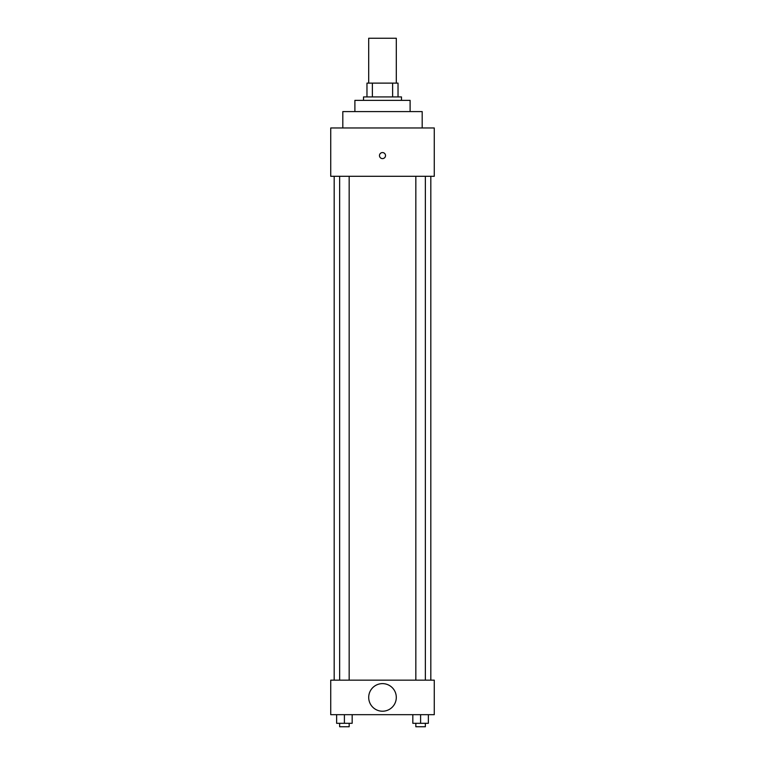 <?xml version="1.0" encoding="UTF-8"?>
<svg xmlns="http://www.w3.org/2000/svg" width="765" height="765" viewBox="0 0 765 765"><rect width="100%" height="100%" fill="white"/><g stroke="black" fill="none" stroke-linecap="round" stroke-linejoin="round"><path stroke-width="1.15" d="M396.308 83.117L396.308 38.25L368.692 38.25L368.692 83.117M372.373 96.916L372.373 83.117L366.971 83.117L366.971 96.916L366.971 83.117M372.373 83.117L398.03 83.117L398.03 96.916M392.627 96.916L392.627 83.117M363.518 100.368L363.518 96.916L401.482 96.916L401.482 100.368M354.893 111.585L354.893 100.368L410.107 100.368L410.107 111.585M342.816 127.975L342.816 111.585L422.184 111.585L422.184 127.975M330.729 127.975L434.271 127.975L434.271 176.294L330.729 176.294L330.729 127.975M379.478 155.591A3.022 3.022 0 0 1 384.011 152.971A3.022 3.022 0 0 1 384.011 158.202A3.022 3.022 0 0 1 379.478 155.591M334.181 680.162L334.181 176.294M415.835 176.294L415.835 680.162M339.641 680.162L339.641 176.294M330.729 680.162L434.271 680.162L434.271 714.673L330.729 714.673L330.729 680.162M382.5 711.221A13.808 13.808 0 0 1 370.547 690.518A13.808 13.808 0 0 1 394.453 690.518A13.808 13.808 0 0 1 382.5 711.221M412.832 714.673L412.832 723.298L428.362 723.298L428.362 714.673L428.362 723.298M420.597 723.298L420.597 714.673M425.359 723.298L425.359 726.75L415.835 726.75L415.835 723.298M336.638 714.673L336.638 723.298L352.168 723.298L352.168 714.673L352.168 723.298M344.403 723.298L344.403 714.673M349.165 723.298L349.165 726.75L339.641 726.75L339.641 723.298M430.819 680.162L430.819 176.294M425.359 176.294L425.359 680.162M349.165 680.162L349.165 176.294"/></g></svg>
